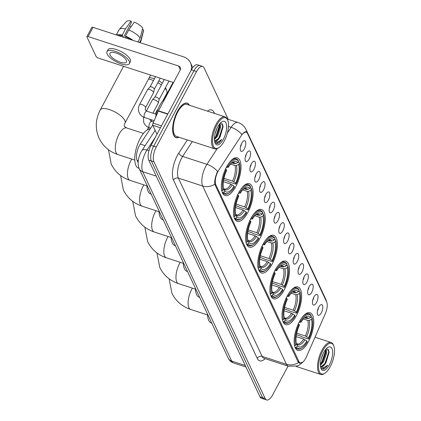 <?xml version="1.0" encoding="UTF-8"?>
<svg xmlns="http://www.w3.org/2000/svg" width="421" height="421" viewBox="0 0 421 421"><rect width="100%" height="100%" fill="white"/><g stroke="black" fill="none" stroke-linecap="round" stroke-linejoin="round"><path stroke-width="0.63" d="M260.052 238.144A19.798 8.083 108 0 0 261.573 209.516A19.798 8.083 108 0 0 250.842 218.541A19.798 8.083 108 0 0 249.316 247.164A19.798 8.083 108 0 0 260.052 238.144M296.442 315.587A19.798 8.083 108 0 0 297.968 286.964A19.798 8.083 108 0 0 287.233 295.984A19.798 8.083 108 0 0 285.712 324.612A19.798 8.083 108 0 0 296.442 315.587M284.312 289.774A19.798 8.083 108 0 0 285.838 261.146A19.798 8.083 108 0 0 275.102 270.171A19.798 8.083 108 0 0 273.582 298.794A19.798 8.083 108 0 0 284.312 289.774M272.182 263.956A19.798 8.083 108 0 0 273.703 235.334A19.798 8.083 108 0 0 262.972 244.359A19.798 8.083 108 0 0 261.452 272.982A19.798 8.083 108 0 0 272.182 263.956M247.922 212.326A19.798 8.083 108 0 0 249.442 183.703A19.798 8.083 108 0 0 238.712 192.729A19.798 8.083 108 0 0 237.186 221.351A19.798 8.083 108 0 0 247.922 212.326M235.792 186.514A19.798 8.083 108 0 0 237.312 157.891A19.798 8.083 108 0 0 226.582 166.911A19.798 8.083 108 0 0 225.056 195.539A19.798 8.083 108 0 0 235.792 186.514M308.572 341.405A19.798 8.083 108 0 0 310.098 312.777A19.798 8.083 108 0 0 299.363 321.802A19.798 8.083 108 0 0 297.842 350.425A19.798 8.083 108 0 0 308.572 341.405M313.934 296.947A5.605 2.289 -72 0 1 316.324 294.4A5.605 2.289 -72 0 1 318.013 296.758A5.605 2.289 -72 0 1 316.539 302.499A5.605 2.289 -72 0 1 312.982 304.667A5.605 2.289 -72 0 1 313.934 296.947M312.661 300.536A3.363 1.374 108 0 0 312.777 300.331A3.363 1.374 108 0 0 313.634 297.547M309.119 286.706A5.605 2.289 -72 0 1 311.508 284.154A5.605 2.289 -72 0 1 313.203 286.517A5.605 2.289 -72 0 1 311.724 292.253A5.605 2.289 -72 0 1 308.167 294.421A5.605 2.289 -72 0 1 309.119 286.706M307.846 290.29A3.363 1.374 108 0 0 307.962 290.085A3.363 1.374 108 0 0 308.819 287.306M304.304 276.46A5.605 2.289 -72 0 1 306.693 273.913A5.605 2.289 -72 0 1 308.388 276.271A5.605 2.289 -72 0 1 306.909 282.007A5.605 2.289 -72 0 1 303.352 284.175A5.605 2.289 -72 0 1 304.304 276.46M303.036 280.049A3.363 1.374 108 0 0 303.146 279.844A3.363 1.374 108 0 0 304.004 277.06M299.489 266.214A5.605 2.289 -72 0 1 301.883 263.667A5.605 2.289 -72 0 1 303.573 266.025A5.605 2.289 -72 0 1 302.099 271.761A5.605 2.289 -72 0 1 298.542 273.929A5.605 2.289 -72 0 1 299.489 266.214M298.221 269.803A3.363 1.374 108 0 0 298.336 269.598A3.363 1.374 108 0 0 299.194 266.814M294.679 255.968A5.605 2.289 -72 0 1 297.068 253.421A5.605 2.289 -72 0 1 298.757 255.779A5.605 2.289 -72 0 1 297.284 261.52A5.605 2.289 -72 0 1 293.726 263.688A5.605 2.289 -72 0 1 294.679 255.968M293.405 259.557A3.363 1.374 108 0 0 293.521 259.352A3.363 1.374 108 0 0 294.379 256.573M289.864 245.727A5.605 2.289 -72 0 1 292.253 243.18A5.605 2.289 -72 0 1 293.947 245.538A5.605 2.289 -72 0 1 292.469 251.274A5.605 2.289 -72 0 1 288.911 253.442A5.605 2.289 -72 0 1 289.864 245.727M288.59 249.316A3.363 1.374 108 0 0 288.706 249.111A3.363 1.374 108 0 0 289.564 246.327M285.049 235.481A5.605 2.289 -72 0 1 287.438 232.934A5.605 2.289 -72 0 1 289.132 235.292A5.605 2.289 -72 0 1 287.654 241.028A5.605 2.289 -72 0 1 284.096 243.196A5.605 2.289 -72 0 1 285.049 235.481M283.78 239.07A3.363 1.374 108 0 0 283.891 238.865A3.363 1.374 108 0 0 284.749 236.081M280.233 225.235A5.605 2.289 -72 0 1 282.623 222.688A5.605 2.289 -72 0 1 284.317 225.046A5.605 2.289 -72 0 1 282.844 230.787A5.605 2.289 -72 0 1 279.286 232.955A5.605 2.289 -72 0 1 280.233 225.235M278.965 228.824A3.363 1.374 108 0 0 279.076 228.619A3.363 1.374 108 0 0 279.939 225.835M275.423 214.994A5.605 2.289 -72 0 1 277.813 212.442A5.605 2.289 -72 0 1 279.502 214.805A5.605 2.289 -72 0 1 278.028 220.541A5.605 2.289 -72 0 1 274.471 222.709A5.605 2.289 -72 0 1 275.423 214.994M274.15 218.578A3.363 1.374 108 0 0 274.266 218.373A3.363 1.374 108 0 0 275.123 215.594M270.608 204.748A5.605 2.289 -72 0 1 272.997 202.201A5.605 2.289 -72 0 1 274.692 204.559A5.605 2.289 -72 0 1 273.213 210.295A5.605 2.289 -72 0 1 269.656 212.463A5.605 2.289 -72 0 1 270.608 204.748M269.335 208.337A3.363 1.374 108 0 0 269.451 208.132A3.363 1.374 108 0 0 270.308 205.348M265.793 194.502A5.605 2.289 -72 0 1 268.182 191.955A5.605 2.289 -72 0 1 269.877 194.313A5.605 2.289 -72 0 1 268.398 200.049A5.605 2.289 -72 0 1 264.841 202.217A5.605 2.289 -72 0 1 265.793 194.502M264.52 198.091A3.363 1.374 108 0 0 264.635 197.886A3.363 1.374 108 0 0 265.493 195.102M260.978 184.256A5.605 2.289 -72 0 1 263.367 181.709A5.605 2.289 -72 0 1 265.062 184.066A5.605 2.289 -72 0 1 263.588 189.808A5.605 2.289 -72 0 1 260.025 191.976A5.605 2.289 -72 0 1 260.978 184.256M259.71 187.845A3.363 1.374 108 0 0 259.82 187.64A3.363 1.374 108 0 0 260.683 184.861M256.163 174.015A5.605 2.289 -72 0 1 258.557 171.463A5.605 2.289 -72 0 1 260.246 173.826A5.605 2.289 -72 0 1 258.773 179.562A5.605 2.289 -72 0 1 255.215 181.73A5.605 2.289 -72 0 1 256.163 174.015M254.894 177.599A3.363 1.374 108 0 0 255.01 177.399A3.363 1.374 108 0 0 255.868 174.615M251.353 163.769A5.605 2.289 -72 0 1 253.742 161.222A5.605 2.289 -72 0 1 255.436 163.58A5.605 2.289 -72 0 1 253.958 169.316A5.605 2.289 -72 0 1 250.4 171.484A5.605 2.289 -72 0 1 251.353 163.769M250.079 167.358A3.363 1.374 108 0 0 250.195 167.153A3.363 1.374 108 0 0 251.053 164.369M246.538 153.523A5.605 2.289 -72 0 1 248.927 150.976A5.605 2.289 -72 0 1 250.621 153.333A5.605 2.289 -72 0 1 249.143 159.07A5.605 2.289 -72 0 1 245.585 161.238A5.605 2.289 -72 0 1 246.538 153.523M245.264 157.112A3.363 1.374 108 0 0 245.38 156.907A3.363 1.374 108 0 0 246.238 154.123M241.722 143.282A5.605 2.289 -72 0 1 244.112 140.73A5.605 2.289 -72 0 1 245.806 143.093A5.605 2.289 -72 0 1 244.333 148.829A5.605 2.289 -72 0 1 240.77 150.997A5.605 2.289 -72 0 1 241.722 143.282M240.454 146.866A3.363 1.374 108 0 0 240.565 146.661A3.363 1.374 108 0 0 241.422 143.882M318.744 307.193A5.605 2.289 -72 0 1 321.139 304.646A5.605 2.289 -72 0 1 322.828 307.004A5.605 2.289 -72 0 1 321.355 312.74A5.605 2.289 -72 0 1 317.797 314.908A5.605 2.289 -72 0 1 318.744 307.193M317.476 310.782A3.363 1.374 108 0 0 317.592 310.577A3.363 1.374 108 0 0 318.45 307.793M306.441 356.798A10.083 4.121 -72 0 1 305.709 358.313A10.083 4.121 -72 0 1 300.241 362.913A10.083 4.121 -72 0 1 298.936 361.607L215.868 184.824A10.083 4.121 -72 0 1 218.746 170.179L241.507 135.346A10.083 4.121 -72 0 1 246.169 132.115A10.083 4.121 -72 0 1 247.469 133.415L326.649 301.92A10.083 4.121 -72 0 1 325.307 313.682L306.441 356.798M138.109 162.511L137.088 160.338A11.204 4.573 -72 0 1 140.288 144.071L152.728 125.032M189.445 105.266A18.114 7.399 108 0 0 187.224 103.171A18.114 7.399 108 0 0 177.404 111.428A18.114 7.399 108 0 0 176.01 137.625A18.114 7.399 108 0 0 179.036 137.235M302.91 362.028L299.62 363.249L298.063 361.865L214.757 184.266C214.468 181.098 215.215 177.241 217.004 172.694L217.578 171.415A13.072 6.589 -146.8 0 0 206.953 164.337L217.241 148.587M228.25 119.327L204.08 67.897A11.204 4.573 108 0 0 202.633 66.45L197.449 64.76A11.204 4.573 108 0 0 191.371 69.865L151.06 145.361L153.654 146.203A11.204 4.573 108 0 0 151.344 160.959L262.567 397.656A11.204 4.573 108 0 0 264.014 399.108A11.204 4.573 108 0 1 262.567 397.656L151.344 160.959A11.204 4.573 108 0 1 153.654 146.203L193.965 70.712L153.654 146.203L156.249 147.05A11.204 4.573 108 0 0 153.939 161.801L265.162 398.503A11.204 4.573 108 0 0 266.609 399.95A11.204 4.573 108 0 0 272.687 394.84L288.027 366.112M200.038 65.602A11.204 4.573 108 0 0 193.965 70.712A11.204 4.573 108 0 1 200.038 65.602M227.34 133.125L231.14 127.31A13.072 6.589 -146.8 0 1 241.738 134.352L246.032 131.615L247.138 132.852M202.633 66.45A11.204 4.573 108 0 0 196.56 71.554L156.249 147.05M151.06 145.361A11.204 4.573 108 0 0 148.75 160.117L259.978 396.814A11.204 4.573 108 0 0 261.425 398.261L266.609 399.95M322.796 350.714A16.061 6.557 108 0 0 318.634 368.354A16.061 6.557 108 0 0 324.875 373.232A16.061 6.557 108 0 0 330.269 366.617A16.061 6.557 108 0 0 333.769 345.915A16.061 6.557 108 0 0 322.796 350.714M333.769 345.915L333.458 345.109A16.808 6.862 108 0 0 331.09 342.473A16.808 6.862 108 0 0 321.976 350.135A16.808 6.862 108 0 0 320.681 374.437A16.808 6.862 108 0 0 324.149 373.701L324.875 373.232M323.181 353.519L321.107 359.366M326.086 349.004L326.664 352.866L323.665 361.65L320.418 365.228M325.643 349.519L325.854 352.603L322.854 361.381L320.418 364.37M320.502 366.402A9.336 3.815 108 0 0 321.034 366.696A9.336 3.815 108 0 0 326.096 362.439L325.27 363.665L320.76 366.58M329.401 364.77A12.325 5.031 108 0 0 332.595 351.246A12.325 5.031 108 0 0 327.822 347.472A12.325 5.031 108 0 0 323.665 352.561A12.325 5.031 108 0 0 320.986 368.47A12.325 5.031 108 0 0 329.401 364.77M326.096 362.439L329.138 352.177L326.696 348.367M320.755 367.759L323.486 369.18C324.891 368.733 326.301 367.37 327.717 365.091L323.786 367.738L320.539 366.67M327.717 365.091L322.281 369.133M328.58 349.335L328.68 352.261L325.149 362.976L322.912 365.981M325.475 349.73L325.438 351.203L321.907 361.923L320.428 364.065M329.122 351.682L325.554 363.113L324.886 364.16M325.875 350.814L322.312 362.055L321.644 363.102M304.593 317.813L306.925 318.576L308.314 318.497L310.53 317.571A16.061 6.557 108 0 0 305.625 317.034A16.061 6.557 108 0 0 301.078 322.17L299.852 320.734M310.908 316.866L311.84 317.171L312.161 317.997A17.782 7.262 108 0 1 308.903 338.821L308.498 337.963A16.061 6.557 108 0 0 311.403 319.418L309.182 320.344L307.793 320.423L303.399 318.992M296.742 333.19L305.357 335.995L308.498 337.963M207.532 314.087A20.545 8.388 108 0 0 211.368 323.06L211.816 323.207M308.903 338.821L308.43 338.984L301.489 336.721L300.789 336.163L296.437 334.748M294.137 341.473A18.524 7.567 108 0 0 294.8 345.609L295.779 345.204A17.782 7.262 108 0 1 299.036 324.38L298.21 323.802M294.526 345.52L294.8 345.609M300.673 321.312A17.782 7.262 108 0 1 311.293 316.15L310.972 315.324A18.524 7.567 108 0 0 309.056 313.777A18.524 7.567 108 0 0 301.836 317.834M299.036 324.38L299.436 325.238A16.061 6.557 108 0 0 296.537 343.783L295.779 345.204M311.293 316.15L310.53 317.571M311.403 319.418L312.161 317.997M301.078 322.17L298.984 322.439M302.136 347.73A17.782 7.262 108 0 1 296.647 347.051L295.668 347.462A18.524 7.567 108 0 0 297.584 349.009A18.524 7.567 108 0 0 301.41 348.193L302.136 347.73A17.782 7.262 108 0 0 307.262 341.889L306.862 341.036L303.72 339.063L296.168 336.605M295.668 347.462L295.021 347.251M296.647 347.051L297.405 345.636A16.061 6.557 108 0 0 306.862 341.036M296.405 343.31L297.405 345.636M292.463 292L294.795 292.758L296.184 292.679L298.4 291.758A16.061 6.557 108 0 0 293.495 291.221A16.061 6.557 108 0 0 288.948 296.352L287.722 294.916M298.778 291.053L299.71 291.358L300.031 292.185A17.782 7.262 108 0 1 296.768 313.008L296.368 312.15A16.061 6.557 108 0 0 299.273 293.605L297.052 294.526L295.663 294.611L291.269 293.179M284.612 307.377L293.227 310.182L296.368 312.15M195.402 288.274A20.545 8.388 108 0 0 199.238 297.247L199.686 297.394M296.768 313.008L296.295 313.166L289.359 310.908L288.659 310.351L284.307 308.935M282.007 315.661A18.524 7.567 108 0 0 282.67 319.797L283.649 319.392A17.782 7.262 108 0 1 286.906 298.568L286.08 297.984M282.396 319.707L282.67 319.797M288.543 295.5A17.782 7.262 108 0 1 299.163 290.337L298.842 289.506A18.524 7.567 108 0 0 296.926 287.959A18.524 7.567 108 0 0 289.706 292.021M286.906 298.568L287.306 299.426A16.061 6.557 108 0 0 284.407 317.971L283.649 319.392M299.163 290.337L298.4 291.758M299.273 293.605L300.031 292.185M288.948 296.352L286.854 296.621M290.006 321.912A17.782 7.262 108 0 1 284.517 321.239L283.538 321.644A18.524 7.567 108 0 0 285.454 323.191A18.524 7.567 108 0 0 289.28 322.381L290.006 321.912A17.782 7.262 108 0 0 295.132 316.076L294.732 315.218L291.59 313.25L284.038 310.793M283.538 321.644L282.891 321.433M284.517 321.239L285.275 319.818A16.061 6.557 108 0 0 294.732 315.218M284.275 317.497L285.275 319.818M280.328 266.188L282.665 266.946L284.054 266.867L286.269 265.94A16.061 6.557 108 0 0 281.365 265.404A16.061 6.557 108 0 0 276.818 270.54L275.592 269.103M286.648 265.241L287.58 265.54L287.901 266.372A17.782 7.262 108 0 1 284.638 287.19L284.238 286.338A16.061 6.557 108 0 0 287.138 267.788L284.922 268.714L283.533 268.793L279.139 267.367M272.482 281.56L281.096 284.364L284.238 286.338M183.267 262.457A20.545 8.388 108 0 0 187.108 271.429L187.555 271.577M284.638 287.19L284.164 287.354L277.228 285.096L276.529 284.533L272.177 283.117M269.877 289.848A18.524 7.567 108 0 0 270.54 293.979L271.519 293.574A17.782 7.262 108 0 1 274.776 272.755L273.95 272.171M270.266 293.89L270.54 293.979M276.413 269.682A17.782 7.262 108 0 1 287.027 264.52L286.712 263.693A18.524 7.567 108 0 0 284.796 262.146A18.524 7.567 108 0 0 277.576 266.204M274.776 272.755L275.176 273.608A16.061 6.557 108 0 0 272.276 292.153L271.519 293.574M287.027 264.52L286.269 265.94M287.138 267.788L287.901 266.372M276.818 270.54L274.724 270.808M277.876 296.1A17.782 7.262 108 0 1 272.387 295.426L271.408 295.831A18.524 7.567 108 0 0 273.324 297.379A18.524 7.567 108 0 0 277.15 296.563L277.876 296.1A17.782 7.262 108 0 0 283.001 290.258L282.602 289.406L279.455 287.432L271.908 284.975M271.408 295.831L270.761 295.621M272.387 295.426L273.145 294.005A16.061 6.557 108 0 0 282.602 289.406M272.145 291.679L273.145 294.005M268.198 240.37L270.535 241.128L271.924 241.049L274.139 240.128A16.061 6.557 108 0 0 269.235 239.591A16.061 6.557 108 0 0 264.688 244.727L263.462 243.285M274.518 239.423L275.45 239.728L275.771 240.554A17.782 7.262 108 0 1 272.508 261.378L272.108 260.52A16.061 6.557 108 0 0 275.008 241.975L272.792 242.901L271.403 242.98L267.009 241.549M260.352 255.747L268.966 258.552L272.108 260.52M171.136 236.644A20.545 8.388 108 0 0 174.978 245.617L175.425 245.764M272.508 261.378L272.034 261.536L265.098 259.278L260.046 257.305M257.747 264.03A18.524 7.567 108 0 0 258.41 268.166L259.383 267.761A17.782 7.262 108 0 1 262.646 246.938L261.82 246.353M258.136 268.077L258.41 268.166M264.283 243.87A17.782 7.262 108 0 1 274.897 238.707L274.581 237.876A18.524 7.567 108 0 0 272.666 236.328A18.524 7.567 108 0 0 265.446 240.391M262.646 246.938L263.046 247.795A16.061 6.557 108 0 0 260.146 266.34L259.383 267.761M274.897 238.707L274.139 240.128M275.008 241.975L275.771 240.554M264.688 244.727L262.593 244.99M265.74 270.282A17.782 7.262 108 0 1 260.257 269.608L259.278 270.014A18.524 7.567 108 0 0 261.194 271.561A18.524 7.567 108 0 0 265.019 270.75L265.74 270.282A17.782 7.262 108 0 0 270.871 264.446L270.471 263.588L267.324 261.62L259.778 259.162M259.278 270.014L258.631 269.803M260.257 269.608L261.015 268.188A16.061 6.557 108 0 0 270.471 263.588M260.015 265.867L261.015 268.188M256.068 214.557L258.405 215.315L259.789 215.236L262.009 214.31A16.061 6.557 108 0 0 257.105 213.773A16.061 6.557 108 0 0 252.553 218.909L251.332 217.473M262.388 213.61L263.32 213.91L263.635 214.742A17.782 7.262 108 0 1 260.378 235.56L259.978 234.708A16.061 6.557 108 0 0 262.878 216.162L260.662 217.083L259.273 217.162L254.879 215.736M248.222 229.929L256.836 232.734L259.978 234.708M159.006 210.826A20.545 8.388 108 0 0 162.848 219.804L163.295 219.946M260.378 235.56L259.904 235.723L252.968 233.466L252.263 232.902L247.916 231.487M245.617 238.218A18.524 7.567 108 0 0 246.28 242.349L247.253 241.943A17.782 7.262 108 0 1 250.516 221.125L249.69 220.541M246.006 242.259L246.28 242.349M252.153 218.057A17.782 7.262 108 0 1 262.767 212.889L262.451 212.063A18.524 7.567 108 0 0 260.531 210.516A18.524 7.567 108 0 0 253.316 214.573M250.516 221.125L250.916 221.978A16.061 6.557 108 0 0 248.016 240.523L247.253 241.943M262.767 212.889L262.009 214.31M262.878 216.162L263.635 214.742M252.553 218.909L250.463 219.178M253.61 244.469A17.782 7.262 108 0 1 248.127 243.796L247.148 244.201A18.524 7.567 108 0 0 249.064 245.748A18.524 7.567 108 0 0 252.889 244.933L253.61 244.469A17.782 7.262 108 0 0 258.741 238.628L258.336 237.776L255.194 235.802L247.648 233.345M247.148 244.201L246.501 243.991M248.127 243.796L248.885 242.375A16.061 6.557 108 0 0 258.336 237.776M247.885 240.054L248.885 242.375M149.208 77.738A10.272 3.736 28.1 0 1 154.439 78.738M158.833 80.811A10.272 3.736 28.1 0 1 162.311 83.253M162.827 100.761L166.842 93.246A14.009 5.099 -151.9 0 0 166.795 90.962A14.009 5.099 -151.9 0 0 166.642 90.61A14.009 5.099 -151.9 0 0 165.1 88.336M161.385 84.984A14.009 5.099 -151.9 0 0 157.838 82.679M153.47 80.543A14.009 5.099 -151.9 0 0 148.534 78.995M243.938 188.74L246.274 189.503L247.659 189.418L249.879 188.497A16.061 6.557 108 0 0 244.975 187.961A16.061 6.557 108 0 0 240.423 193.097L239.202 191.655M250.253 187.792L251.19 188.098L251.505 188.924A17.782 7.262 108 0 1 248.248 209.747L247.848 208.89A16.061 6.557 108 0 0 250.748 190.345L248.532 191.271L247.143 191.35L242.749 189.918M236.092 204.117L244.706 206.921L247.848 208.89M146.876 185.014A20.545 8.388 108 0 0 150.718 193.986L151.165 194.134M248.248 209.747L247.774 209.905L240.838 207.648L235.786 205.674M233.487 212.4A18.524 7.567 108 0 0 234.15 216.536L235.123 216.131A17.782 7.262 108 0 1 238.386 195.307L237.56 194.723M233.876 216.447L234.15 216.536M240.023 192.239A17.782 7.262 108 0 1 250.637 187.077L250.321 186.245A18.524 7.567 108 0 0 248.401 184.698A18.524 7.567 108 0 0 241.18 188.761M238.386 195.307L238.786 196.165A16.061 6.557 108 0 0 235.881 214.71L235.123 216.131M250.637 187.077L249.879 188.497M250.748 190.345L251.505 188.924M240.423 193.097L238.333 193.36M241.48 218.652A17.782 7.262 108 0 1 235.992 217.978L235.018 218.383A18.524 7.567 108 0 0 236.934 219.93A18.524 7.567 108 0 0 240.754 219.12L241.48 218.652A17.782 7.262 108 0 0 246.611 212.815L246.206 211.958L243.064 209.99L235.518 207.532M235.018 218.383L234.371 218.173M235.992 217.978L236.755 216.557A16.061 6.557 108 0 0 246.206 211.958M235.749 214.236L236.755 216.557M231.808 162.927L234.144 163.685L235.528 163.606L237.749 162.68A16.061 6.557 108 0 0 232.845 162.143A16.061 6.557 108 0 0 228.293 167.279L227.066 165.842M238.123 161.98L239.06 162.28L239.375 163.111A17.782 7.262 108 0 1 236.118 183.93L235.718 183.077A16.061 6.557 108 0 0 238.618 164.532L236.397 165.453L235.013 165.537L230.619 164.106M223.961 178.304L232.576 181.104L235.718 183.077M150.176 128.931A20.545 8.388 108 0 0 140.167 138.467A20.545 8.388 108 0 0 138.588 168.174L139.046 168.321M236.118 183.93L235.644 184.093L228.708 181.835L228.003 181.272L223.656 179.856M221.357 186.587A18.524 7.567 108 0 0 222.014 190.724L222.993 190.313A17.782 7.262 108 0 1 226.256 169.495L225.43 168.91M221.746 190.634L222.014 190.724M227.893 166.427A17.782 7.262 108 0 1 238.507 161.259L238.191 160.433A18.524 7.567 108 0 0 236.27 158.885A18.524 7.567 108 0 0 229.05 162.943M226.256 169.495L226.656 170.347A16.061 6.557 108 0 0 223.751 188.892L222.993 190.313M238.507 161.259L237.749 162.68M238.618 164.532L239.375 163.111M228.293 167.279L226.203 167.547M229.35 192.839A17.782 7.262 108 0 1 223.861 192.165L222.888 192.571A18.524 7.567 108 0 0 224.803 194.118A18.524 7.567 108 0 0 228.624 193.302L229.35 192.839A17.782 7.262 108 0 0 234.481 187.003L234.076 186.145L230.934 184.177L223.388 181.714M222.888 192.571L222.241 192.36M223.861 192.165L224.625 190.745A16.061 6.557 108 0 0 234.076 186.145M223.619 188.424L224.625 190.745M160.438 127.795L152.807 125.311L157.001 134.231M191.029 70.507A14.94 12.509 -25.2 0 0 190.46 62.729A14.94 12.509 -25.2 0 0 183.493 56.809L93.036 27.36L88.121 36.569L178.578 66.013A3.736 3.126 154.8 0 1 180.32 67.497A3.736 3.126 154.8 0 1 180.177 70.139L158.459 110.818L167.868 113.886M88.121 36.569A1.868 0.679 -151.9 0 0 86.91 36.611L91.825 27.407A1.868 0.679 28.1 0 1 93.036 27.36M86.91 36.611A1.868 0.679 -151.9 0 0 86.936 36.964L96.146 56.567A1.868 0.679 -151.9 0 0 98.198 58.019L173.552 82.548M152.807 125.311A1.868 0.763 -72 0 1 153.06 123.132L158.322 111.102A1.868 0.763 -72 0 1 158.459 110.818M110.076 54.962A9.336 3.4 -151.9 0 0 118.475 61.508A9.336 3.4 -151.9 0 0 126.416 61.998A9.336 3.4 -151.9 0 0 126.284 60.235A9.336 3.4 -151.9 0 0 117.885 53.688A9.336 3.4 -151.9 0 0 109.944 53.199A9.336 3.4 -151.9 0 0 110.076 54.962M129.642 25.834A7.473 2.721 -151.9 0 0 130.899 26.949M131.273 39.806A10.83 3.942 -151.9 0 0 125.837 36.885L125.49 36.138L128.763 29.996L134.299 22.108A9.709 3.536 -151.9 0 1 142.73 28.065L140.119 38.022L137.993 41.995M125.316 37.869L125.837 36.885M123.527 37.285L131.589 22.187L131.057 21.05L125.521 28.944L122.243 35.08L122.595 35.832L122.074 36.811M122.595 35.832A10.83 3.942 -151.9 0 0 118.443 35.632M129.384 63.582L130.368 61.74A12.698 4.62 -151.9 0 0 130.184 59.345A12.698 4.62 -151.9 0 0 118.764 50.436A12.698 4.62 -151.9 0 0 107.96 49.778L106.976 51.615A12.698 4.62 -151.9 0 0 107.155 54.009A12.698 4.62 -151.9 0 0 118.58 62.918A12.698 4.62 -151.9 0 0 129.384 63.582A12.698 4.62 -151.9 0 0 129.205 61.187A12.698 4.62 -151.9 0 0 117.78 52.278A12.698 4.62 -151.9 0 0 106.976 51.615M133.057 40.39A12.325 4.489 -151.9 0 0 125.49 36.138M122.243 35.08A12.325 4.489 -151.9 0 0 116.659 35.048M139.577 42.51L140.988 39.869L143.598 29.912L142.356 29.507M140.114 42.684L140.851 41.311A12.325 4.489 -151.9 0 0 140.998 40.921A12.325 4.489 -151.9 0 0 140.988 39.869M140.119 38.022A12.325 4.489 -151.9 0 0 128.763 29.996M125.521 28.944A12.325 4.489 -151.9 0 0 119.343 29.359A12.325 4.489 -151.9 0 0 119.106 29.696L116.307 34.938M140.998 40.921L143.577 30.565A9.709 3.536 -151.9 0 0 143.598 29.912M131.057 21.05A9.709 3.536 -151.9 0 0 126.516 21.455L119.343 29.359M216.783 125.111A16.061 6.557 108 0 0 212.626 142.751A16.061 6.557 108 0 0 218.867 147.629A16.061 6.557 108 0 0 224.256 141.014A16.061 6.557 108 0 0 227.761 120.311A16.061 6.557 108 0 0 216.783 125.111M227.761 120.311L227.445 119.506A16.808 6.862 108 0 0 225.077 116.87A16.808 6.862 108 0 0 215.962 124.532A16.808 6.862 108 0 0 214.673 148.834A16.808 6.862 108 0 0 218.141 148.097L218.867 147.629M225.077 116.87L186.819 104.413A16.808 6.862 108 0 0 177.704 112.075A16.808 6.862 108 0 0 176.415 136.378L214.673 148.834M189.245 105.203A17.929 7.32 108 0 0 187.166 103.35A17.929 7.32 108 0 0 177.446 111.523A17.929 7.32 108 0 0 176.067 137.446A17.929 7.32 108 0 0 178.836 137.167M165.043 98.493A18.677 7.625 108 0 0 159.764 105.45A18.677 7.625 108 0 0 155.502 117.548M217.173 127.916L215.099 133.767M220.072 123.4L220.657 127.263L217.652 136.046L214.41 139.625M219.636 123.916L219.846 127L216.841 135.778L214.405 138.767M214.494 140.798A9.336 3.815 108 0 0 215.02 141.093A9.336 3.815 108 0 0 220.083 136.836L219.262 138.062L214.752 140.977M223.388 139.167A12.325 5.031 108 0 0 226.587 125.642A12.325 5.031 108 0 0 221.814 121.869A12.325 5.031 108 0 0 217.657 126.958A12.325 5.031 108 0 0 214.978 142.866A12.325 5.031 108 0 0 223.388 139.167M220.083 136.836L223.13 126.574L220.688 122.769M214.747 142.156L217.473 143.577C218.878 143.129 220.288 141.766 221.704 139.488L217.773 142.14L214.526 141.067M221.704 139.488L216.268 143.529M222.572 123.732L222.672 126.658L219.136 137.372L216.904 140.377M219.467 124.127L219.43 125.6L215.894 136.32L214.415 138.462M223.114 126.079L219.541 137.509L218.873 138.556M219.862 125.211L216.299 136.451L215.631 137.499M155.165 113.917L157.18 110.134A3.363 1.226 28.1 0 1 157.254 110.034A3.363 1.226 28.1 0 1 157.759 109.818M146.413 111.039L152.37 99.888A3.363 1.226 28.1 0 1 152.439 99.793A3.363 1.226 28.1 0 1 154.549 99.809A3.363 1.226 28.1 0 1 158.254 102.424A3.363 1.226 28.1 0 1 158.343 102.94A3.363 1.226 28.1 0 1 158.301 103.056L152.897 113.175M154.833 97.262A2.426 0.884 28.1 0 1 154.881 97.188A2.426 0.884 28.1 0 1 156.407 97.198A2.426 0.884 28.1 0 1 159.08 99.088A2.426 0.884 28.1 0 1 159.143 99.467A2.426 0.884 28.1 0 1 159.112 99.545M149.739 89.562A3.363 1.226 28.1 0 1 153.439 92.178A3.363 1.226 28.1 0 1 153.528 92.699A3.363 1.226 28.1 0 1 153.486 92.809L145.524 107.723A3.363 1.226 28.1 0 0 145.519 107.192A3.363 1.226 28.1 0 0 145.477 107.092A3.363 1.226 28.1 0 0 142.451 104.734A3.363 1.226 28.1 0 0 139.593 104.561L147.555 89.641A3.363 1.226 28.1 0 1 147.624 89.547A3.363 1.226 28.1 0 1 149.739 89.562M150.018 87.015A2.426 0.884 28.1 0 1 150.065 86.942A2.426 0.884 28.1 0 1 151.592 86.958A2.426 0.884 28.1 0 1 154.265 88.842A2.426 0.884 28.1 0 1 154.328 89.22A2.426 0.884 28.1 0 1 154.302 89.299M215.868 184.824L214.794 184.472M298.936 361.607L297.763 361.223M145.145 145.65L140.288 144.071M138.251 160.717L137.088 160.338M265.172 358.671A18.677 7.625 -72 0 1 257.252 358.392L173.484 180.125A3.736 3.126 154.8 0 1 178.367 178.115L262.13 356.377A14.94 6.099 108 0 0 264.062 358.308L263.956 358.271M173.484 180.125A18.677 7.625 -72 0 1 177.336 155.533A18.677 7.625 -72 0 1 178.825 153.012L187.361 139.946M181.446 158.438A14.94 6.099 108 0 0 178.367 178.115L202.68 186.029A14.94 6.099 -72 0 1 205.758 166.358A14.94 6.099 -72 0 1 206.953 164.337L182.635 156.423A14.94 6.099 108 0 0 181.446 158.438M214.757 184.266A13.072 10.946 154.8 0 1 202.68 186.029L286.448 364.291A13.072 10.946 -25.2 0 0 298.526 362.534M246.874 132.341A13.072 10.946 -25.2 0 0 246.08 129.631L245.106 127.895C243.37 125.316 241.017 123.521 238.049 122.516L227.224 118.996M246.08 129.631L325.707 299.089A13.072 10.946 154.8 0 1 326.459 301.515M228.461 126.437L231.14 127.31A14.94 6.099 -72 0 1 238.049 122.516M303.12 361.844L299.205 365.112L297.431 365.954L288.38 366.223A14.94 6.099 -72 0 1 286.448 364.291L262.13 356.377A3.736 3.126 154.8 0 0 257.252 358.392M207.369 111.107A18.677 7.625 -72 0 1 214.063 112.407L214.547 113.438M153.939 161.801L148.75 160.117M265.162 398.503L259.978 396.814M196.56 71.554L191.371 69.865M192.339 141.567L182.635 156.423A3.736 1.884 33.2 0 1 178.825 153.012M213.763 113.186A3.736 3.126 154.8 0 1 214.063 112.407M155.628 136.804L146.992 150.023A14.94 6.099 108 0 0 145.803 152.044A14.94 6.099 108 0 0 142.724 171.715L231.703 361.076A14.94 6.099 108 0 0 233.634 363.007C231.155 362.134 229.35 360.502 228.219 358.113L139.24 168.758A7.473 6.252 154.8 0 0 142.724 171.715L156.275 176.131M245.259 365.486L231.703 361.076A7.473 6.252 154.8 0 1 228.219 358.113M148.966 150.665L146.992 150.023A7.473 3.763 -146.8 0 0 141.882 150.65L155.16 130.315M207.558 314.945L190.697 309.456A14.009 5.72 -72 0 1 188.887 307.646A14.009 5.72 -72 0 1 191.776 289.206A14.009 5.72 -72 0 1 192.376 288.138M306.925 318.576A13.819 5.641 108 0 0 305.63 317.608L304.715 317.708M305.357 335.995A13.819 5.641 108 0 0 307.793 320.423M308.314 318.497A14.367 5.868 108 0 0 304.772 317.666M306.63 336.642A14.367 5.868 108 0 0 309.182 320.344M296.684 343.752A14.367 5.868 108 0 0 304.993 339.71M296.505 343.431L297.073 343.894A13.819 5.641 108 0 0 303.72 339.063M195.428 289.132L178.567 283.643A14.009 5.72 -72 0 1 176.757 281.833A14.009 5.72 -72 0 1 179.646 263.388A14.009 5.72 -72 0 1 180.246 262.325M294.795 292.758A13.819 5.641 108 0 0 293.5 291.795L292.584 291.895M293.227 310.182A13.819 5.641 108 0 0 295.663 294.611M296.184 292.679A14.367 5.868 108 0 0 292.637 291.848M294.5 310.824A14.367 5.868 108 0 0 297.052 294.526M284.554 317.939A14.367 5.868 108 0 0 292.863 313.898M284.375 317.613L284.943 318.076A13.819 5.641 108 0 0 291.59 313.25M183.298 263.314L166.437 257.826A14.009 5.72 -72 0 1 164.627 256.015A14.009 5.72 -72 0 1 167.516 237.576A14.009 5.72 -72 0 1 168.116 236.507M282.665 266.946A13.819 5.641 108 0 0 281.37 265.977L280.454 266.077M281.096 284.364A13.819 5.641 108 0 0 283.533 268.793M284.054 266.867A14.367 5.868 108 0 0 280.507 266.035M282.37 285.012A14.367 5.868 108 0 0 284.922 268.714M272.424 292.121A14.367 5.868 108 0 0 280.733 288.08M272.245 291.8L272.813 292.263A13.819 5.641 108 0 0 279.455 287.432M171.168 237.502L154.307 232.013A14.009 5.72 -72 0 1 152.497 230.203A14.009 5.72 -72 0 1 155.386 211.758A14.009 5.72 -72 0 1 155.986 210.695M270.535 241.128A13.819 5.641 108 0 0 269.24 240.165L268.324 240.265M268.966 258.552A13.819 5.641 108 0 0 271.403 242.98M271.924 241.049A14.367 5.868 108 0 0 268.377 240.217M270.24 259.199A14.367 5.868 108 0 0 272.792 242.901M260.294 266.309A14.367 5.868 108 0 0 268.603 262.267M260.11 265.983L260.683 266.446A13.819 5.641 108 0 0 267.324 261.62M159.038 211.689L142.177 206.201A14.009 5.72 -72 0 1 140.367 204.39A14.009 5.72 -72 0 1 143.251 185.945A14.009 5.72 -72 0 1 143.856 184.877M258.405 215.315A13.819 5.641 108 0 0 257.11 214.347L256.194 214.452M256.836 232.734A13.819 5.641 108 0 0 259.273 217.162M259.789 215.236A14.367 5.868 108 0 0 256.247 214.405M258.11 233.381A14.367 5.868 108 0 0 260.662 217.083M248.164 240.491A14.367 5.868 108 0 0 256.473 236.449M247.98 240.17L248.553 240.633A13.819 5.641 108 0 0 255.194 235.802M146.903 185.871L130.047 180.383A14.009 5.72 -72 0 1 128.237 178.572A14.009 5.72 -72 0 1 131.12 160.133A14.009 5.72 -72 0 1 131.726 159.064M246.274 189.503A13.819 5.641 108 0 0 244.98 188.534L244.064 188.634M244.706 206.921A13.819 5.641 108 0 0 247.143 191.35M247.659 189.418A14.367 5.868 108 0 0 244.117 188.592M245.98 207.569A14.367 5.868 108 0 0 248.532 191.271M236.028 214.678A14.367 5.868 108 0 0 244.338 210.637M235.849 214.352L236.423 214.815A13.819 5.641 108 0 0 243.064 209.99M134.773 160.059L117.917 154.57A14.009 5.72 -72 0 1 116.107 152.76A14.009 5.72 -72 0 1 118.99 134.315A14.009 5.72 -72 0 1 126.584 127.931L124.474 126.411C124.063 126.042 124.232 124.937 124.984 123.1L150.623 75.085M117.917 154.57C109.313 151.676 103.045 146.261 99.124 138.325C94.999 128.852 95.383 119.38 100.272 109.907A14.009 5.099 28.1 0 1 112.191 110.639A14.009 5.099 28.1 0 1 124.79 120.464A14.009 5.099 28.1 0 1 124.984 123.1M234.144 163.685A13.819 5.641 108 0 0 232.845 162.722L231.934 162.822M232.576 181.104A13.819 5.641 108 0 0 235.013 165.537M235.528 163.606A14.367 5.868 108 0 0 231.987 162.774M233.85 181.751A14.367 5.868 108 0 0 236.397 165.453M223.898 188.861A14.367 5.868 108 0 0 232.208 184.819M223.719 188.54L224.293 189.003A13.819 5.641 108 0 0 230.934 184.177M178.578 66.013L180.346 69.781M167.721 114.159L158.322 111.102M153.06 123.132L161.469 125.868M163.88 99.577L172.936 82.616A2.426 0.884 28.1 0 1 173.178 82.427M150.66 128.195L149.534 127.831A3.363 1.374 -72 0 1 149.055 127.289A3.363 1.374 -72 0 1 149.797 122.969A3.363 1.374 -72 0 1 151.618 121.437L153.528 122.058M154.144 120.653L144.724 117.585A3.363 1.374 -72 0 1 144.24 117.043A3.363 1.374 -72 0 1 144.982 112.728A3.363 1.374 -72 0 1 146.803 111.191L156.275 114.275M246.169 132.115L244.854 131.684M300.241 362.913L298.315 362.286M325.707 299.089L326.712 302.062M288.38 366.223L264.062 358.308M139.24 168.758C137.341 163.937 137.909 158.428 140.951 152.223L141.882 150.65M233.634 363.007L245.98 367.028M296.037 366.412L320.681 374.437M314.997 337.237L331.09 342.473M190.697 309.456C182.093 306.567 175.831 301.152 171.905 293.216L169.105 278.77M306.993 313.103L309.056 313.777M295.526 348.335L297.584 349.009M178.567 283.643C169.963 280.754 163.701 275.339 159.775 267.398L156.975 252.958M294.863 287.29L296.926 287.959M283.396 322.523L285.454 323.191M166.437 257.826C157.833 254.937 151.571 249.521 147.645 241.586L144.845 227.145M282.733 261.473L284.796 262.146M271.266 296.705L273.324 297.379M154.307 232.013C145.703 229.124 139.44 223.709 135.515 215.768L132.71 201.327M270.603 235.66L272.666 236.328M259.136 270.892L261.194 271.561M142.177 206.201C133.573 203.306 127.305 197.891 123.385 189.955L120.58 175.515M258.473 209.842L260.531 210.516M247.001 245.075L249.064 245.748M130.047 180.383C121.443 177.494 115.175 172.078 111.255 164.137L108.45 149.697M246.343 184.03L248.401 184.698M234.871 219.262L236.934 219.93M147.287 129.868L148.145 128.263M165.49 87.61L166.795 90.962M100.272 109.907L123.569 66.276M234.213 158.212L236.27 158.885M222.741 193.45L224.803 194.118M143.445 133.42L126.584 127.931M190.46 62.729L192.765 67.628M175.057 137.12L176.067 137.446M186.161 103.019L187.166 103.35M151.228 121.285L151.944 119.938M148.329 127.347L148.045 129.463M157.986 109.255L157.254 110.034M151.618 121.437L150.055 120.043L149.955 119.29M143.514 117.101L143.682 122.185C144.719 124.979 146.666 126.858 149.534 127.831M159.143 99.467L158.343 102.94M164.295 79.532L154.849 97.219M154.881 97.188L152.439 99.793M168.984 81.058L159.133 99.509M146.803 111.191L145.24 109.797L145.524 107.723M139.593 104.561C138.33 106.955 138.088 109.413 138.867 111.939C139.904 114.733 141.856 116.617 144.724 117.585M154.328 89.22L153.528 92.699M155.533 76.68L150.039 86.979M150.065 86.942L147.624 89.547M160.222 78.211L154.323 89.263"/></g></svg>
